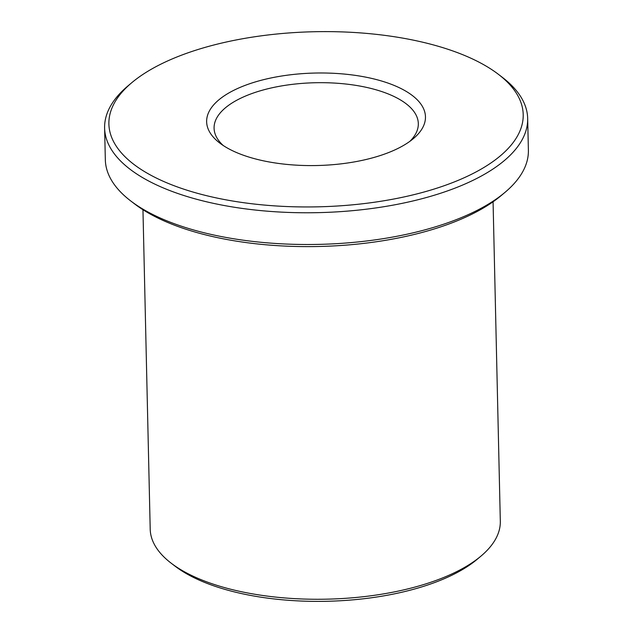 <?xml version="1.0" encoding="UTF-8"?>
<svg xmlns="http://www.w3.org/2000/svg" width="633" height="633" viewBox="0 0 633 633"><rect width="100%" height="100%" fill="white"/><g stroke="black" fill="none" stroke-linecap="round" stroke-linejoin="round"><path stroke-width="0.95" d="M480.906 556.162L477.1 559.358A170.728 72.154 178.7 0 1 473.247 562.42A170.728 72.154 178.7 0 1 322.957 601.35A170.728 72.154 178.7 0 1 175.127 566.211L171.187 563.196A175.104 74.006 -1.3 0 0 322.806 599.237A175.104 74.006 -1.3 0 0 476.95 559.303A175.104 74.006 -1.3 0 0 480.906 556.162A175.104 74.006 -1.3 0 0 500.315 521.204L493.067 201.785M495.544 159.666A207.205 87.568 -1.3 0 0 498.377 74.298A207.205 87.568 -1.3 0 0 318.953 31.65A207.205 87.568 -1.3 0 0 136.554 78.903A207.205 87.568 -1.3 0 0 131.87 82.614A207.205 87.568 -1.3 0 0 216.89 198.034A207.205 87.568 -1.3 0 0 495.544 159.666M498.377 74.298L502.317 77.313A211.58 89.419 178.7 0 1 527.669 118.45A211.58 89.419 178.7 0 1 499.429 164.485A211.58 89.419 178.7 0 1 262.458 210.757A211.58 89.419 178.7 0 1 104.611 128.048A211.58 89.419 178.7 0 1 128.072 85.811L131.87 82.614M504.928 192.416L501.13 195.613A207.205 87.568 178.7 0 1 496.446 199.332A207.205 87.568 178.7 0 1 314.047 246.577A207.205 87.568 178.7 0 1 134.623 203.929L130.683 200.914A211.58 89.419 -1.3 0 0 313.897 244.465A211.58 89.419 -1.3 0 0 500.149 196.214A211.58 89.419 -1.3 0 0 504.928 192.416A211.58 89.419 -1.3 0 0 528.389 150.179L527.669 118.45M410.857 140.613A109.438 46.249 178.7 0 1 314.514 165.569A109.438 46.249 178.7 0 1 219.754 143.042A109.438 46.249 178.7 0 1 221.249 97.957A109.438 46.249 178.7 0 1 368.422 77.693A109.438 46.249 178.7 0 1 413.325 138.651A109.438 46.249 178.7 0 1 410.857 140.613M409.907 141.317A102.142 43.171 -1.3 0 0 418.318 123.577A102.142 43.171 -1.3 0 0 342.113 83.651A102.142 43.171 -1.3 0 0 227.714 105.988A102.142 43.171 -1.3 0 0 214.081 128.214A102.142 43.171 -1.3 0 0 223.291 145.55M142.955 209.729L150.203 529.148A175.104 74.006 -1.3 0 0 171.187 563.196M104.611 128.048L105.331 159.777A211.58 89.419 -1.3 0 0 130.683 200.914"/></g></svg>
